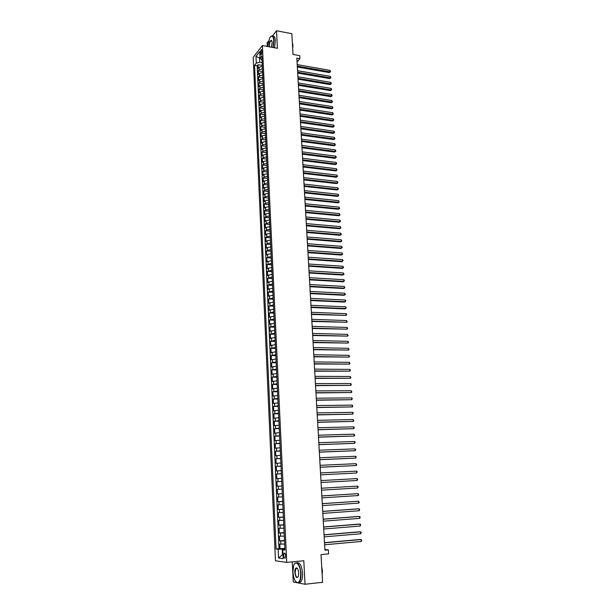 <?xml version="1.0" encoding="UTF-8"?>
<svg xmlns="http://www.w3.org/2000/svg" width="615" height="615" viewBox="0 0 615 615"><rect width="100%" height="100%" fill="white"/><g stroke="black" fill="none" stroke-linecap="round" stroke-linejoin="round"><path stroke-width="0.92" d="M285.637 555.768C285.391 553.615 284.883 552.77 284.115 553.223L283.653 555.506C283.899 557.651 284.407 558.497 285.183 558.043L285.637 555.768M292.279 561.872L293.255 581.959L297.622 582.805M253.203 57.403L275.459 560.765L286.728 562.418L262.39 45.533L253.203 57.403M268.378 41.197L267.095 42.842L267.271 46.425M297.952 582.874L305.025 584.25L322.575 582.297L321.022 554.607L328.595 553.877L328.364 549.887L324.897 549.533M262.39 45.533L277.427 48.285L276.519 30.75L272.445 35.977M276.519 30.75L291.856 33.702L293.017 54.451L299.72 55.665L299.897 58.702L296.853 58.156L324.935 550.21L328.364 549.887M262.313 66.382L259.053 67.227L258.154 68.35L257.985 64.69L262.267 65.428M262.428 68.834L259.169 69.672L258.262 70.794L262.551 71.517M258.262 70.794L258.431 74.461L259.338 73.354L262.605 72.516M262.889 78.674L259.622 79.504L258.707 80.596L258.546 76.913L262.843 77.628M263.182 84.855L259.899 85.677L258.992 86.753L258.823 83.056L263.128 83.755M263.466 91.058L260.183 91.866L259.269 92.934L259.1 89.229L263.412 89.913M263.758 97.278L260.468 98.085L259.553 99.138L259.384 95.417L263.704 96.086M264.05 103.528L260.752 104.319L259.838 105.365L259.668 101.621L263.996 102.282M264.342 109.793L261.044 110.585L260.122 111.607L259.953 107.856L264.289 108.501M264.642 116.089L261.329 116.865L260.406 117.88L260.237 114.113L264.581 114.744M264.934 122.408L261.621 123.177L260.691 124.169L260.522 120.394L264.873 121.009M265.234 128.743L261.913 129.504L260.983 130.488L260.806 126.69L265.165 127.297M265.526 135.108L262.198 135.853L261.267 136.822L261.098 133.017L265.457 133.609M265.826 141.488L262.49 142.234L261.56 143.187L261.383 139.367L265.757 139.943M266.126 147.9L262.789 148.63L261.852 149.568L261.675 145.74L266.057 146.301M266.426 154.334L263.082 155.057L262.144 155.979L261.967 152.128L266.349 152.681M266.733 160.792L263.374 161.507L262.436 162.414L262.259 158.547L266.649 159.085M267.033 167.272L263.674 167.98L262.728 168.871L262.551 164.989L266.948 165.512M267.341 173.776L263.973 174.468L263.02 175.344L262.843 171.454L267.256 171.962M267.64 180.303L264.266 180.987L263.32 181.848L263.143 177.943L267.556 178.435M267.948 186.86L264.565 187.537L263.62 188.382L263.435 184.462L267.863 184.938M268.255 193.433L264.865 194.102L263.912 194.932L263.735 190.996L268.163 191.457M268.563 200.036L265.173 200.698L264.212 201.505L264.035 197.561L268.471 198.007M268.878 206.663L265.472 207.309L264.519 208.108L264.335 204.149L268.778 204.58M269.186 213.313L265.78 213.951L264.819 214.735L264.635 210.761L269.086 211.176M269.501 219.993L266.087 220.624L265.119 221.385L264.934 217.395L269.401 217.795M269.816 226.697L266.387 227.312L265.426 228.065L265.242 224.052L269.708 224.437M270.131 233.423L266.695 234.031L265.726 234.761L265.549 230.74L270.023 231.109M270.446 240.173L267.01 240.773L266.034 241.487L265.849 237.452L270.331 237.805M270.761 246.953L267.317 247.545L266.341 248.237L266.157 244.186L270.646 244.524M271.077 253.757L267.625 254.333L266.649 255.017L266.464 250.951L270.961 251.274M271.4 260.591L266.964 261.821L266.772 257.739L271.276 258.039M271.722 267.44L267.271 268.647L267.087 264.55L271.599 264.842M272.045 274.328L267.587 275.505L267.394 271.384L271.915 271.661M272.368 281.232L267.894 282.385L267.71 278.249L272.237 278.51M272.691 288.174L268.209 289.288L268.025 285.145L272.56 285.383M273.014 295.131L268.524 296.222L268.34 292.064L272.883 292.286M273.344 302.119L268.847 303.187L268.655 299.005L273.206 299.213M273.667 309.137L269.162 310.168L268.97 305.978L273.529 306.17M273.998 316.179L269.478 317.186L269.293 312.974L273.86 313.15M274.328 323.252L269.8 324.228L269.608 320L274.182 320.154M274.659 330.347L270.123 331.293L269.931 327.049L274.513 327.188M274.997 337.474L270.446 338.388L270.254 334.13L274.844 334.253M275.328 344.623L270.769 345.507L270.577 341.233L275.174 341.34M275.666 351.803L271.1 352.656L270.9 348.367L275.512 348.451M276.004 359.014L271.423 359.837L271.23 355.532L275.843 355.601M276.343 366.248L271.753 367.047L271.553 362.719L276.181 362.773M276.681 373.513L272.084 374.281L271.884 369.938L276.512 369.969M277.019 380.808L272.414 381.538L272.214 377.18L276.85 377.195M277.365 388.134L272.745 388.834L272.545 384.452L277.196 384.452M277.711 395.483L273.075 396.152L272.875 391.755L277.534 391.732M278.057 402.863L273.414 403.502L273.214 399.089L277.872 399.05M278.403 410.274L273.744 410.882L273.544 406.446L278.218 406.392M278.749 417.716L274.082 418.285L273.883 413.841L278.564 413.757M279.095 425.188L274.421 425.718L274.221 421.26L278.91 421.16M279.448 432.683L274.759 433.191L274.559 428.701L279.256 428.586M279.802 440.209L275.105 440.686L274.897 436.181L279.61 436.043M280.156 447.774L275.443 448.204L275.243 443.692L279.956 443.53M280.509 455.361L275.789 455.761L275.582 451.226L280.309 451.049M280.863 462.98L276.135 463.349L275.927 458.798L280.663 458.598M281.224 470.629L276.481 470.967L276.273 466.393L281.017 466.178M281.585 478.316L276.827 478.608L276.619 474.019L281.37 473.788M281.947 486.027L277.18 486.288L276.973 481.676L281.732 481.422M277.18 486.288L281.947 486.019M282.085 489.117L277.319 489.371L277.534 493.999L282.3 493.707M282.454 496.874L277.673 497.089L277.88 501.74L282.662 501.425M282.815 504.661L278.026 504.838L278.234 509.504L283.031 509.174M283.184 512.48L278.38 512.626L278.595 517.307L283.392 516.961M283.546 520.336L278.733 520.444L278.949 525.141L283.753 524.772M283.915 528.216L279.095 528.285L279.31 533.013L284.122 532.613M284.291 536.134L279.448 536.165L279.664 540.908L284.491 540.493M260.36 52.652L261.121 55.096L261.99 52.006L261.229 49.561L260.36 52.652L261.952 52.936M284.906 549.318L282.777 549.756L284.937 550.01L261.836 56.08L260.06 58.317L262.021 60.109M282.777 549.756L283.192 558.674L278.564 558.036L278.172 549.233L276.089 548.995L254.556 65.282L256.271 63.107L255.971 56.403L259.745 51.545L260.06 58.317M257.985 64.69L257.162 65.728L279.026 548.726L284.86 548.403M284.66 544.083L279.81 544.075L280.025 548.841M284.514 540.9L279.664 540.908M284.138 532.967L279.31 533.013M283.769 525.064L278.949 525.141M283.4 517.192L278.595 517.307M283.038 509.351L278.234 509.504M282.669 501.548L277.88 501.74M282.308 493.768L277.534 493.999M276.973 481.676L281.724 481.391M276.619 474.019L281.37 473.704M276.273 466.393L281.009 466.039M275.927 458.798L280.655 458.406M275.582 451.226L280.294 450.803M275.243 443.692L279.94 443.231M274.897 436.181L279.587 435.689M274.559 428.701L279.241 428.178M274.221 421.26L278.887 420.698M273.883 413.841L278.541 413.249M273.544 406.446L278.195 405.823M273.214 399.089L277.849 398.435M272.875 391.755L277.503 391.071M272.545 384.452L277.157 383.737M272.214 377.18L276.819 376.434M271.884 369.938L276.481 369.154M271.553 362.719L276.135 361.904M271.23 355.532L275.797 354.686M270.9 348.367L275.466 347.49M270.577 341.233L275.128 340.326M270.254 334.13L274.797 333.192M269.931 327.049L274.459 326.088M269.608 320L274.129 319M269.293 312.974L273.798 311.951M268.97 305.978L273.475 304.925M268.655 299.005L273.145 297.921M268.34 292.064L272.822 290.949M268.025 285.145L272.491 284.007M267.71 278.249L272.168 277.088M267.394 271.384L271.845 270.193M267.087 264.55L271.53 263.328M266.772 257.739L271.207 256.486M266.464 250.951L267.44 250.259L270.892 249.675M266.157 244.186L267.133 243.479L270.569 242.887M265.849 237.452L266.818 236.729L270.254 236.122M265.549 230.74L266.51 229.995L269.939 229.38M265.242 224.052L266.203 223.299L269.624 222.668M264.934 217.395L265.903 216.618L269.316 215.98M264.635 210.761L265.595 209.969L269.001 209.323M264.335 204.149L265.296 203.342L268.694 202.681M264.035 197.561L264.988 196.738L268.378 196.07M263.735 190.996L264.688 190.158L268.071 189.482M263.435 184.462L264.389 183.608L267.763 182.924M263.143 177.943L264.089 177.074L267.464 176.382M262.843 171.454L263.789 170.57L267.156 169.871M262.551 164.989L263.497 164.09L266.849 163.382M262.259 158.547L263.197 157.632L266.549 156.91M261.967 152.128L262.905 151.198L266.249 150.467M261.675 145.74L262.613 144.794L265.949 144.048M261.383 139.367L262.321 138.406L265.649 137.66M261.098 133.017L262.028 132.041L265.349 131.287M260.806 126.69L261.736 125.706L265.057 124.937M260.522 120.394L261.444 119.387L264.757 118.61M260.237 114.113L261.16 113.091L264.465 112.314M259.953 107.856L260.868 106.826L264.166 106.034M259.668 101.621L260.583 100.576L263.873 99.776M259.384 95.417L260.299 94.349L263.581 93.542M259.1 89.229L260.014 88.145L263.297 87.33M258.823 83.056L259.73 81.972L263.005 81.142M258.546 76.913L259.453 75.814L262.72 74.976M260.053 58.102L259.561 58.018L259.761 62.292L256.271 63.107M262.144 62.707L259.761 62.292M305.025 584.25L303.81 560.742L286.728 562.418M297.068 61.915L299.897 58.702M260.022 57.433L259.561 58.018L255.971 56.403M283 554.668L282.454 554.722L283.008 554.792M284.883 548.872L282.193 549.11L282.454 554.722L278.564 558.036M257.162 65.728L254.556 65.282M279.026 548.726L276.089 548.995M278.172 549.233L282.193 549.11M297.36 67.02L329.263 72.593L329.994 71.847L297.306 66.12M329.894 70.356L330.463 71.156L329.994 71.847L329.894 70.356L297.222 64.606M330.501 71.755L329.263 72.593M272.922 47.455L273.736 40.436C273.175 35.655 271.807 34.832 269.647 37.984L267.525 46.471M270.884 36.4L271.23 36.131C272.783 35.363 273.706 36.777 274.006 40.375L273.183 47.509M269.086 46.755L269.055 46.363C269.239 42.473 270.046 40.459 271.469 40.321L272.168 42.435L271.323 47.163M271.822 40.767L270.984 40.59C269.9 41.689 269.347 43.596 269.316 46.302L269.362 46.809M292.34 42.397L292.509 45.433M292.394 42.75L292.948 45.218L292.694 48.754M272.814 36.254C274.252 35.793 275.097 37.254 275.359 40.628L274.536 47.755M300.666 573.426C300.366 564.562 295.292 559.381 293.57 565.915L292.963 572.119C293.509 578.308 295.008 581.821 297.46 582.659C299.674 582.267 300.743 579.192 300.666 573.426M294.439 563.993L294.854 563.417C297.891 561.687 299.936 565.016 300.973 573.418C301.112 577.5 300.527 580.399 299.228 582.113L297.691 582.882L296.053 581.921M298.713 573.095L298.421 576.178C296.861 578.807 295.669 577.562 294.862 572.442C294.823 569.575 295.361 568.037 296.468 567.845C297.683 568.252 298.429 569.997 298.713 573.095M297.322 568.375L295.984 568.414L295.162 572.434C295.631 576.332 296.584 577.885 298.014 577.085L298.098 576.978M321.837 569.159L322.068 573.218M321.707 566.73L322.452 570.858L322.16 574.833M296.907 562.802C299.797 562.125 301.665 565.615 302.526 573.257C302.665 577.331 302.08 580.229 300.773 581.944L298.706 582.582M297.706 73.1L329.663 78.574L330.386 77.836L297.652 72.216M330.293 76.337L330.901 77.744L330.386 77.836L330.293 76.337L297.568 70.687M330.901 77.744L329.663 78.574M298.052 79.204L330.055 84.578L330.793 83.855L298.006 78.328M330.693 82.349L331.262 83.148L330.793 83.855L330.693 82.349L297.914 76.798M331.3 83.748L330.055 84.578M298.398 85.324L330.455 90.605L331.193 89.89L298.352 84.463M331.093 88.376L331.708 89.775L331.193 89.89L331.093 88.376L298.267 82.925M331.708 89.775L330.455 90.605M298.752 91.474L330.862 96.647L331.593 95.94L298.706 90.62M331.493 94.426L332.069 95.217L331.593 95.94L331.493 94.426L298.613 89.083M332.108 95.825L330.862 96.647M299.105 97.639L331.262 102.72L332 102.021L299.059 96.801M331.9 100.499L332.515 101.898L332 102.021L331.9 100.499L298.967 95.256M332.515 101.898L331.262 102.72M299.459 103.835L331.67 108.809L332.408 108.117L299.413 103.005M332.3 106.595L332.923 107.986L332.408 108.117L332.3 106.595L299.321 101.452M332.923 107.986L331.67 108.809M299.812 110.047L332.069 114.92L332.815 114.236L299.766 109.232M332.707 112.706L333.33 114.098L332.815 114.236L332.707 112.706L299.674 107.671M333.33 114.098L332.069 114.92M300.166 116.281L332.477 121.055L333.222 120.379L300.12 115.482M333.122 118.841L333.699 119.618L333.222 120.379L333.122 118.841L300.035 113.913M333.737 120.233L332.477 121.055M300.527 122.539L332.884 127.205L333.63 126.544L300.481 121.747M333.53 124.999L334.106 125.775L333.63 126.544L333.53 124.999L300.389 120.179M334.145 126.39L332.884 127.205M300.881 128.819L333.299 133.386L334.045 132.732L300.843 128.043M333.937 131.179L334.522 131.956L334.045 132.732L333.937 131.179L300.75 126.467M334.56 132.571L333.299 133.386M301.242 135.123L333.707 139.582L334.46 138.936L301.196 134.354M334.352 137.383L334.975 138.775L334.46 138.936L334.352 137.383L301.112 132.779M334.975 138.775L333.707 139.582M301.604 141.45L334.122 145.801L334.875 145.171L301.565 140.697M334.768 143.61L335.39 144.994L334.875 145.171L334.768 143.61L301.473 139.113M335.39 144.994L334.122 145.801M301.965 147.8L334.537 152.043L335.29 151.421L301.927 147.062M335.183 149.86L335.767 150.613L335.29 151.421L335.183 149.86L301.834 145.471M335.805 151.244L334.537 152.043M302.334 154.173L334.952 158.309L335.705 157.701L302.288 153.442M335.598 156.125L336.182 156.879L335.705 157.701L335.598 156.125L302.196 151.844M336.221 157.509L334.952 158.309M302.695 160.569L335.367 164.597L336.128 163.997L302.657 159.854M336.021 162.422L336.605 163.167L336.128 163.997L336.021 162.422L302.565 158.247M336.643 163.798L335.367 164.597M303.064 166.988L335.782 170.909L336.543 170.317L303.018 166.288M336.443 168.733L337.066 170.117L336.543 170.317L336.443 168.733L302.934 164.674M337.066 170.117L335.782 170.909M303.433 173.43L336.205 177.243L336.966 176.659L303.387 172.746M336.859 175.075L337.489 176.451L336.966 176.659L336.859 175.075L303.295 171.124M337.489 176.451L336.205 177.243M303.802 179.903L336.628 183.601L337.389 183.024L303.764 179.226M337.289 181.433L337.912 182.809L337.389 183.024L337.289 181.433L303.664 177.604M337.912 182.809L336.628 183.601M304.171 186.391L337.051 189.981L337.82 189.42L304.133 185.73M337.712 187.821L338.296 188.551L337.82 189.42L337.712 187.821L304.041 184.1M338.335 189.189L337.051 189.981M304.54 192.902L337.474 196.385L338.242 195.831L304.502 192.257M338.135 194.225L338.765 195.601L338.242 195.831L338.135 194.225L304.41 190.619M338.765 195.601L337.474 196.385M304.917 199.445L337.904 202.812L338.673 202.266L304.879 198.806M338.565 200.659L339.196 202.028L338.673 202.266L338.565 200.659L304.786 197.169M339.196 202.028L337.904 202.812M305.286 206.01L338.327 209.261L339.103 208.731L305.255 205.387M338.996 207.109L339.626 208.477L339.103 208.731L338.996 207.109L305.163 203.742M339.626 208.477L338.327 209.261M305.663 212.598L338.757 215.734L339.534 215.212L305.632 211.99M339.426 213.589L340.057 214.958L339.534 215.212L339.426 213.589L305.532 210.338M340.057 214.958L338.757 215.734M306.039 219.209L339.188 222.23L339.964 221.715L306.009 218.617M339.857 220.085L340.449 220.8L339.964 221.715L339.857 220.085L305.916 216.957M340.487 221.454L339.188 222.23M306.424 225.843L339.626 228.749L340.403 228.25L306.385 225.267M340.295 226.612L340.925 227.981L340.403 228.25L340.295 226.612L306.293 223.599M340.925 227.981L339.626 228.749M306.8 232.508L340.057 235.291L340.841 234.807L306.77 231.94M340.725 233.162L341.363 234.523L340.841 234.807L340.725 233.162L306.67 230.271M341.363 234.523L340.057 235.291M307.185 239.197L340.495 241.864L341.279 241.388L307.154 238.643M341.164 239.735L341.802 241.095L341.279 241.388L341.164 239.735L307.054 236.967M341.802 241.095L340.495 241.864M307.569 245.908L340.933 248.452L341.717 247.991L307.538 245.37M341.609 246.338L342.24 247.691L341.717 247.991L341.609 246.338L307.439 243.686M342.24 247.691L340.933 248.452M307.954 252.642L341.371 255.071L342.155 254.618L307.923 252.119M342.048 252.957L342.686 254.31L342.155 254.618L342.048 252.957L307.823 250.428M308.338 259.407L341.809 261.713L342.601 261.267L308.307 258.9M342.486 259.607L343.078 260.291L342.601 261.267L342.486 259.607L308.207 257.201M308.722 266.195L342.255 268.378L343.047 267.948L308.692 265.703M342.932 266.272L343.57 267.625L343.047 267.948L342.932 266.272L308.599 263.996M309.114 273.014L342.693 275.066L343.493 274.651L309.084 272.53M343.378 272.968L344.016 274.321L343.493 274.651L343.378 272.968L308.984 270.823M309.506 279.848L343.139 281.785L343.939 281.378L309.476 279.387M343.823 279.694L344.423 280.371L343.939 281.378L343.823 279.694L309.376 277.673M309.891 286.721L343.585 288.527L344.385 288.127L309.868 286.267M344.277 286.436L344.915 287.782L344.385 288.127L344.277 286.436L309.768 284.545M310.291 293.609L344.039 295.292L344.838 294.908L310.26 293.171M344.723 293.209L345.369 294.554L344.838 294.908L344.723 293.209L310.168 291.441M310.683 300.527L344.485 302.088L345.292 301.711L310.66 300.105M345.176 300.005L345.776 300.666L345.292 301.711L345.176 300.005L310.56 298.367M311.082 307.469L344.938 308.899L345.745 308.538L311.059 307.07M345.63 306.831L346.23 307.485L345.745 308.538L345.63 306.831L310.959 305.324M311.474 314.442L346.207 315.395L311.451 314.05M346.091 313.681L346.683 314.327L346.207 315.395L346.091 313.681L311.351 312.305M311.874 321.445L346.66 322.275L311.851 321.068M346.545 320.553L347.191 321.883L346.66 322.275L346.545 320.553L311.751 319.308M312.274 328.464L347.121 329.179L312.259 328.11M347.006 327.449L347.606 328.095L347.121 329.179L347.006 327.449L312.159 326.342M312.681 335.521L347.583 336.113L312.658 335.175M347.467 334.375L348.113 335.705L347.583 336.113L347.467 334.375L312.558 333.407M313.081 342.601L348.044 343.07L313.066 342.271M347.929 341.325L348.574 342.655L348.044 343.07L347.929 341.325L312.966 340.495M313.489 349.704L348.513 350.058L313.473 349.397M348.398 348.305L349.043 349.635L348.513 350.058L348.398 348.305L313.373 347.613M313.896 356.838L348.974 357.069L313.881 356.546M348.859 355.309L349.512 356.639L348.974 357.069L348.859 355.309L313.781 354.755M314.303 364.003L349.443 364.103L314.288 363.719M349.328 362.343L349.981 363.665L349.443 364.103L349.328 362.343L314.188 361.928M314.719 371.191L349.92 371.168L314.703 370.93M349.797 369.4L350.404 370.015L349.92 371.168L349.797 369.4L314.596 369.123M315.126 378.41L350.389 378.263L315.111 378.164M350.273 376.488L350.919 377.802L350.389 378.263L350.273 376.488L315.011 376.349M315.541 385.651L350.865 385.382L315.526 385.421M350.742 383.599L351.35 384.206L350.865 385.382L350.742 383.599L315.426 383.606M315.956 392.931L351.334 392.531L315.941 392.716M351.219 390.74L351.872 392.055L351.334 392.531L351.219 390.74L315.841 390.886M316.371 400.234L351.818 399.704L316.364 400.034M351.695 397.905L352.303 398.497L351.818 399.704L351.695 397.905L316.256 398.205M316.794 407.56L352.295 406.907L316.779 407.384M352.172 405.101L352.833 406.407L352.295 406.907L352.172 405.101L316.679 405.546M317.209 414.925L352.779 414.133L317.202 414.764M352.656 412.327L353.264 412.911L352.779 414.133L352.656 412.327L317.094 412.911M317.632 422.313L353.256 421.39L317.624 422.167M353.141 419.576L353.794 420.875L353.256 421.39L353.141 419.576L317.517 420.314M318.055 429.731L353.74 428.678L318.047 429.601M353.625 426.856L354.232 427.425L353.74 428.678L353.625 426.856L317.94 427.74M318.478 437.18L354.232 435.997L318.478 437.065M354.109 434.159L354.77 435.458L354.232 435.997L354.109 434.159L318.37 435.197M318.908 444.653L354.717 443.338L318.901 444.56M354.594 441.501L355.209 442.062L354.717 443.338L354.594 441.501L318.793 442.685M319.339 452.163L355.209 450.71L319.331 452.087M355.086 448.865L355.701 449.419L355.209 450.71L355.086 448.865L319.223 450.203M319.769 459.697L355.701 458.106L319.762 459.643M355.578 456.253L356.193 456.807L355.701 458.106L355.578 456.253L319.654 457.752M320.2 467.262L356.2 465.54L320.2 467.223M356.077 463.679L356.738 464.963L356.2 465.54L356.077 463.679L320.084 465.324M356.569 471.128L357.184 471.667L356.692 472.997L320.63 474.841L356.692 472.997L356.569 471.128L320.523 472.935M357.069 478.608L357.684 479.139L357.192 480.484L321.068 482.491L357.192 480.484L357.069 478.608L320.961 480.576M321.399 488.241L357.569 486.119L357.692 488.002L321.507 490.163M321.391 488.233L357.569 486.119L358.184 486.642L357.692 488.002M321.837 495.944L358.068 493.661L358.199 495.552L321.945 497.873M321.829 495.913L358.068 493.661L358.737 494.937L358.199 495.552M322.275 503.677L358.576 501.225L358.699 503.124L322.383 505.615M322.275 503.624L358.576 501.225L359.245 502.501L358.699 503.124M322.721 511.434L359.075 508.828L359.206 510.734L322.829 513.379M322.714 511.365L358.199 508.82L359.698 509.335L359.206 510.734M323.167 519.229L359.591 516.454L359.714 518.368L323.275 521.182M323.159 519.145L358.706 516.439L360.206 516.961L359.714 518.368M323.613 527.055L360.098 524.118L360.229 526.033L323.721 529.015M323.605 526.947L359.214 524.08L360.713 524.61L360.229 526.033M324.059 534.912L360.605 531.806L360.736 533.735L324.174 536.88M324.051 534.789L359.721 531.76L361.228 532.298L360.736 533.735M324.512 542.799L361.12 539.532L361.251 541.461L324.62 544.782M324.497 542.653L360.236 539.463L361.743 540.016L361.251 541.461M259.169 69.672L259.053 67.227M280.909 544.19L280.763 541.008M280.54 536.249L280.394 533.09M280.179 528.354L280.033 525.202M279.817 520.482L279.679 517.338M279.464 512.641L279.318 509.52M279.102 504.838L278.964 501.725M278.749 497.066L278.603 493.96M278.395 489.317L278.249 486.234M278.042 481.607L277.895 478.532M277.688 473.927L277.55 470.859M277.334 466.278L277.196 463.226M276.988 458.659L276.85 455.615M276.642 451.072L276.504 448.043M276.296 443.507L276.158 440.494M275.95 435.981L275.812 432.975M275.605 428.486L275.466 425.495M275.266 421.014L275.128 418.039M274.92 413.58L274.79 410.612M274.582 406.169L274.451 403.209M274.244 398.789L274.113 395.845M273.906 391.432L273.775 388.503M273.575 384.114L273.437 381.192M273.237 376.818L273.106 373.912M272.906 369.554L272.776 366.655M272.576 362.32L272.445 359.429M272.245 355.109L272.114 352.234M271.915 347.929L271.784 345.061M271.584 340.772L271.453 337.919M271.261 333.653L271.13 330.809M270.938 326.55L270.808 323.721M270.615 319.485L270.485 316.664M270.293 312.443L270.162 309.629M269.97 305.424L269.839 302.626M269.647 298.436L269.524 295.646M269.332 291.472L269.201 288.696M269.009 284.537L268.886 281.77M268.694 277.634L268.571 274.874M268.378 270.746L268.255 268.002M268.063 263.889L267.94 261.16M267.756 257.062L267.625 254.333M267.44 250.259L267.317 247.545M267.133 243.479L267.01 240.773M266.818 236.729L266.695 234.031M266.51 229.995L266.387 227.312M266.203 223.299L266.087 220.624M265.903 216.618L265.78 213.951M265.595 209.969L265.472 207.309M265.296 203.342L265.173 200.698M264.988 196.738L264.865 194.102M264.688 190.158L264.565 187.537M264.389 183.608L264.266 180.987M264.089 177.074L263.973 174.468M263.789 170.57L263.674 167.98M263.497 164.09L263.374 161.507M263.197 157.632L263.082 155.057M262.905 151.198L262.789 148.63M262.613 144.794L262.49 142.234M262.321 138.406L262.198 135.853M262.028 132.041L261.913 129.504M261.736 125.706L261.621 123.177M261.444 119.387L261.329 116.865M261.16 113.091L261.044 110.585M260.868 106.826L260.752 104.319M260.583 100.576L260.468 98.085M260.299 94.349L260.183 91.866M260.014 88.145L259.899 85.677M259.73 81.972L259.622 79.504M259.453 75.814L259.338 73.354M261.652 54.228L260.422 54.012M284.799 553.162L284.115 553.223M261.683 49.646L261.229 49.561M270.984 40.59L271.815 40.744M300.773 581.944L299.228 582.113M295.984 568.414L297.237 568.283"/></g></svg>

